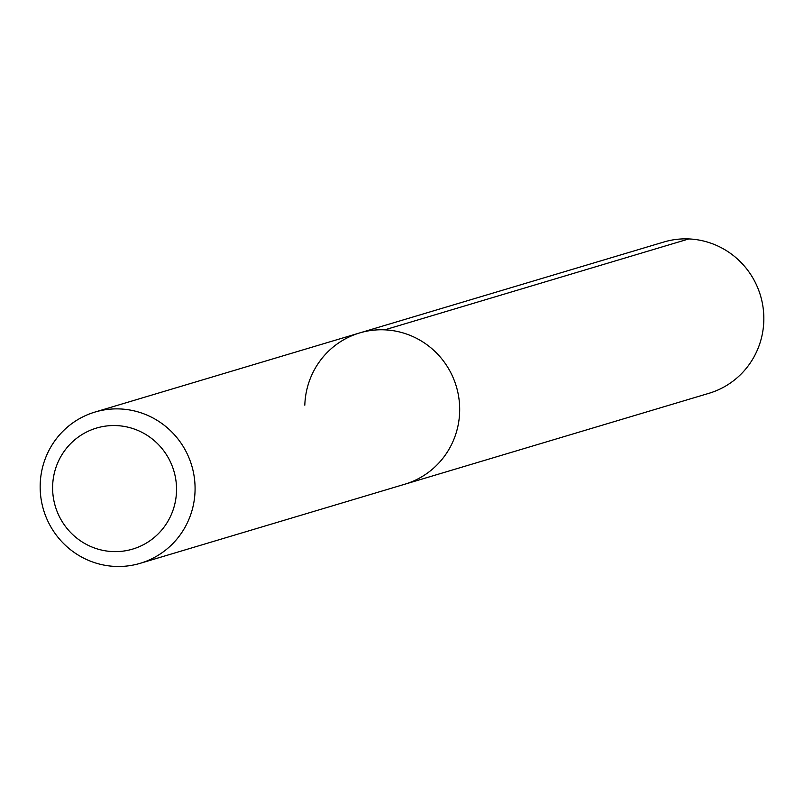 <?xml version="1.0" encoding="UTF-8"?>
<svg xmlns="http://www.w3.org/2000/svg" width="804" height="804" viewBox="0 0 804 804"><rect width="100%" height="100%" fill="white"/><g stroke="black" fill="none" stroke-linecap="round" stroke-linejoin="round"><path stroke-width="1.21" d="M140.228 563.313A78.933 77.325 73.4 0 1 40.2 484.269A78.933 77.325 73.4 0 1 95.013 412.05A78.933 77.325 73.4 0 1 195.04 491.083A78.933 77.325 73.4 0 1 140.228 563.313L708.987 393.297A78.933 77.325 -106.6 0 0 763.8 321.077A78.933 77.325 -106.6 0 0 663.772 242.034L359.619 332.946A78.933 77.325 73.4 0 1 459.647 411.99A78.933 77.325 73.4 0 1 404.834 484.209A78.933 77.325 -106.6 0 0 459.647 411.99A78.933 77.325 -106.6 0 0 359.619 332.946A78.933 77.325 73.4 0 0 304.816 405.176M52.642 485.857A63.154 61.858 73.4 0 1 116.56 425.597A63.154 61.858 73.4 0 1 176.508 491.314A63.154 61.858 73.4 0 1 112.6 551.574A63.154 61.858 73.4 0 1 52.642 485.857M688.857 238.929L384.704 329.851M95.013 412.05L359.619 332.946"/></g></svg>
